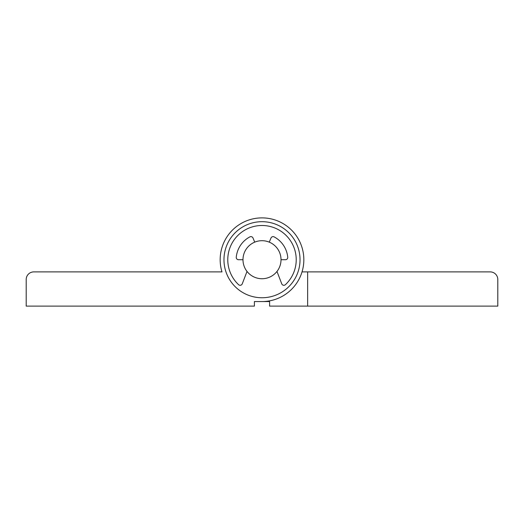 <?xml version="1.0" encoding="UTF-8"?>
<svg xmlns="http://www.w3.org/2000/svg" width="524" height="524" viewBox="0 0 524 524"><rect width="100%" height="100%" fill="white"/><g stroke="black" fill="none" stroke-linecap="round" stroke-linejoin="round"><path stroke-width="0.79" d="M216.36 271.891L221.973 271.891A41.835 41.835 0 0 1 262 217.886A41.835 41.835 0 0 1 303.835 259.721A41.835 41.835 0 0 1 262 301.555L254.395 301.555L254.395 306.114L26.2 306.114L26.2 279.495A7.605 7.605 0 0 1 33.805 271.891L221.973 271.891A41.835 41.835 0 0 1 220.165 259.721M269.605 301.555L262 301.555L269.605 301.555L269.605 306.114L497.8 306.114L497.8 279.495A7.605 7.605 0 0 0 490.195 271.891L302.027 271.891M307.64 306.114L307.64 271.891M262 301.555L254.395 301.555M262 240.699A19.015 19.015 0 0 1 281.015 259.721A19.015 19.015 0 0 1 262 278.735A19.015 19.015 0 0 1 242.985 259.721A19.015 19.015 0 0 1 262 240.699M262 221.685A38.029 38.029 0 0 0 223.971 259.721A38.029 38.029 0 0 0 262 297.75A38.029 38.029 0 0 0 300.029 259.721A38.029 38.029 0 0 0 262 221.685M247.02 271.432A19.015 19.015 0 0 0 276.98 271.432L281.735 283.825A2.279 2.279 0 0 0 285.429 284.67A34.23 34.23 0 0 0 262 225.49A34.23 34.23 0 0 0 238.571 284.67A2.279 2.279 0 0 0 242.265 283.825L247.02 271.432M281.015 259.721A19.015 19.015 0 0 0 269.277 242.147L270.98 238.034A2.279 2.279 0 0 1 274.163 236.894A25.859 25.859 0 0 1 287.742 257.219A2.279 2.279 0 0 1 285.469 259.721L281.015 259.721M242.985 259.721L238.531 259.721A2.279 2.279 0 0 1 236.258 257.219A25.859 25.859 0 0 1 249.837 236.894A2.279 2.279 0 0 1 253.02 238.034L254.723 242.147"/></g></svg>
